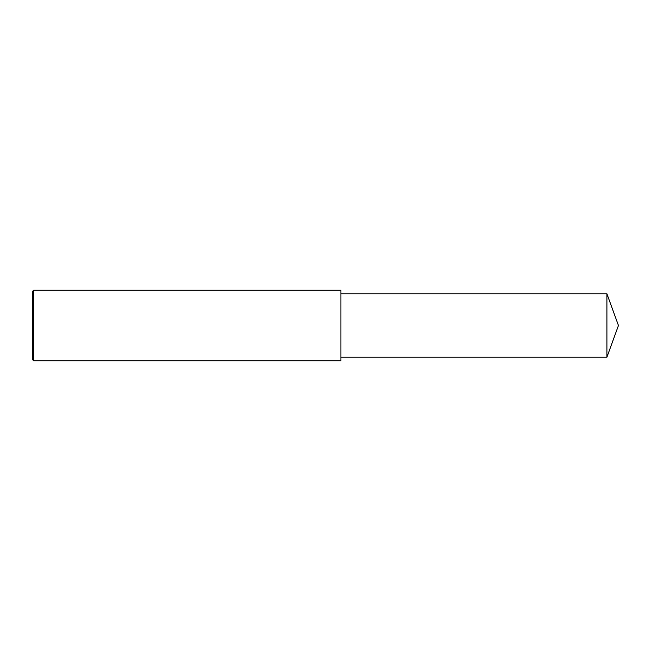 <?xml version="1.0" encoding="UTF-8"?>
<svg xmlns="http://www.w3.org/2000/svg" width="651" height="651" viewBox="0 0 651 651"><rect width="100%" height="100%" fill="white"/><g stroke="black" fill="none" stroke-linecap="round" stroke-linejoin="round"><path stroke-width="0.98" d="M33.649 325.5L33.649 360.744L32.55 359.637L32.55 291.363L33.649 290.256L33.649 325.5M33.649 290.256L340.921 290.256L340.921 360.744L33.649 360.744M340.921 293.78L606.903 293.78L606.903 357.22L340.921 357.22M606.903 357.22L618.45 325.5L606.903 293.78"/></g></svg>
